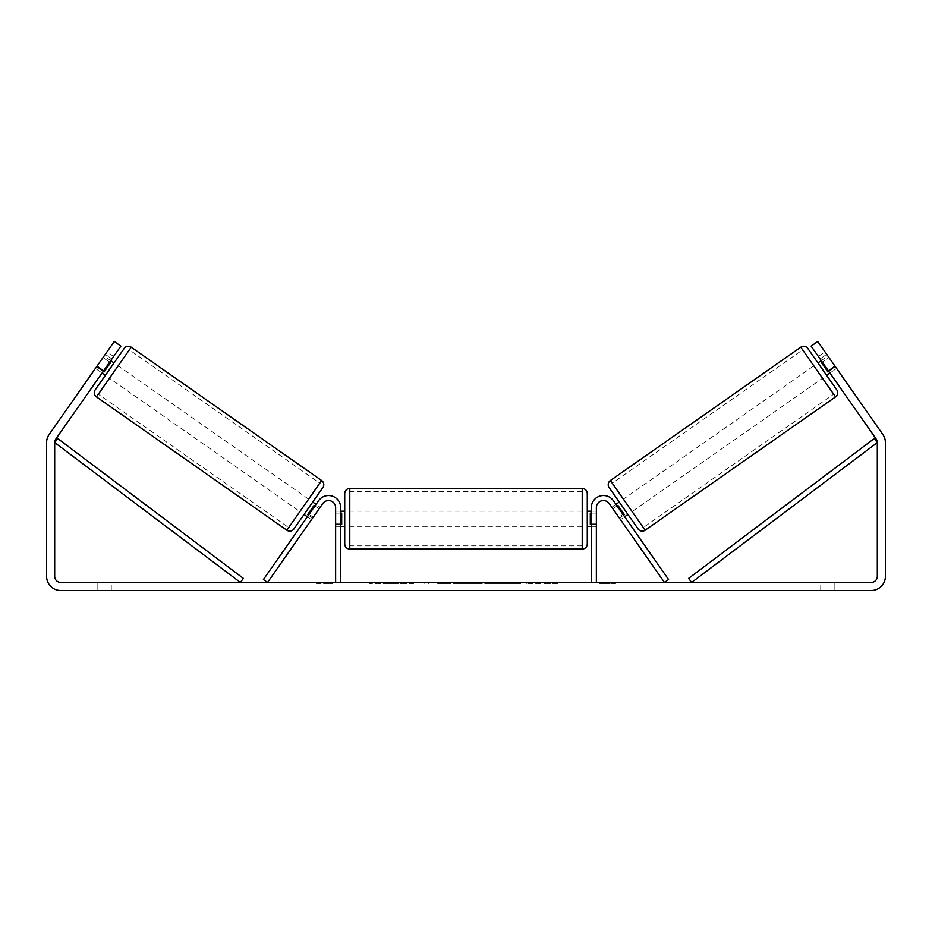 <?xml version="1.0" encoding="UTF-8"?>
<svg xmlns="http://www.w3.org/2000/svg" width="932" height="932" viewBox="0 0 932 932"><rect width="100%" height="100%" fill="white"/><g stroke="black" fill="none" stroke-linecap="round" stroke-linejoin="round"><path stroke-width="0.7" stroke-dasharray="4.66 3.5" d="M311.486 519.683L313.222 517.202L309.086 514.301L318.627 500.682L307.35 516.794L309.086 514.301L313.222 517.202L322.763 503.583A7.072 7.072 0 0 1 335.637 507.637A7.072 7.072 0 0 0 322.763 503.583L311.486 519.683L307.35 516.794L311.486 519.683L312.593 518.11L307.63 514.627L314.107 505.377L319.07 508.849L314.934 505.948M263.418 579.529L318.627 500.682A12.128 12.128 0 0 1 340.681 507.637A12.128 12.128 0 0 0 318.627 500.682A12.128 12.128 0 0 1 340.681 507.637L340.681 582.418L335.637 582.418L335.637 507.637A7.072 7.072 0 0 0 322.763 503.583L267.554 582.418L263.418 579.529M335.637 523.306L335.637 526.335L335.637 523.306L340.681 523.306L340.681 507.637L340.681 526.335L340.681 523.306L335.637 523.306M340.681 582.418L335.637 582.418M618.778 517.202L620.514 519.683L624.65 516.794L622.914 514.301L624.65 516.794L620.514 519.683L618.778 517.202L622.914 514.301L613.373 500.682L622.914 514.301L618.778 517.202L609.237 503.583A7.072 7.072 0 0 0 596.364 507.637A7.072 7.072 0 0 1 609.237 503.583L618.778 517.202M668.582 579.529L613.373 500.682A12.128 12.128 0 0 0 591.319 507.637A12.128 12.128 0 0 1 613.373 500.682A12.128 12.128 0 0 0 591.319 507.637L591.319 582.418L596.364 582.418L596.364 507.637A7.072 7.072 0 0 1 609.237 503.583L664.446 582.418L668.582 579.529M591.319 582.418L596.364 582.418M591.319 507.637L591.319 526.335L591.319 507.637M596.364 523.306L591.319 523.306L596.364 523.306M807.811 348.452L836.796 389.844M638.105 528.957L609.132 487.564M817.958 362.932L826.649 375.351M821.267 360.614L827.884 355.977L835.48 366.812L828.024 372.031L821.546 362.781L828.991 357.562L822.374 362.198M821.546 362.781L828.024 372.031L821.546 362.781M828.851 371.449L835.48 366.812L836.587 368.396L826.731 354.323L836.587 368.396L829.958 373.033L836.587 368.396M835.48 366.812L828.991 357.562M627.97 514.476L619.267 502.057L627.97 514.476M611.823 507.276L615.959 504.375M620.514 519.683L619.407 518.11L624.37 514.627L617.893 505.377L624.37 514.627L617.893 505.377L612.93 508.849L617.066 505.948M623.543 515.21L619.407 518.11L612.93 508.849L619.407 518.11M623.415 499.156L632.106 511.575L822.513 378.252L813.811 365.833L822.513 378.252L813.811 365.833L623.415 499.156M833.697 394.224L802.627 349.861L612.219 483.184L643.29 527.547L833.697 394.224M396.881 583.432L369.608 583.432L396.881 583.432M396.881 582.418L369.608 582.418L396.881 582.418M103.487 370.971L120.88 346.133L114.263 341.496L96.87 366.323L103.487 370.971L55.78 439.1A6.058 6.058 0 0 0 54.685 442.584L54.685 576.36A6.058 6.058 0 0 0 60.743 582.418L871.257 582.418A6.058 6.058 0 0 0 877.315 576.36L877.315 442.584A6.058 6.058 0 0 0 876.22 439.1L828.513 370.971L835.13 366.323L817.737 341.496L811.12 346.133L828.513 370.971M544.742 582.418L526.149 582.418L557.534 582.418L544.742 582.418L544.742 583.432L556.87 583.432L556.87 582.418M478.524 582.418L454.513 582.418L490.465 582.418L478.524 582.418L478.524 583.432L466 583.432L466 582.418M111.281 582.418L97.126 582.418L111.281 582.418L111.281 590.504L97.126 590.504L111.281 590.504L111.281 582.418M820.719 582.418L834.874 582.418L820.719 582.418L820.719 590.504L834.874 590.504L820.719 590.504L820.719 582.418M615.574 582.418L599.404 582.418L615.574 582.418L615.574 583.432L607.489 583.432L607.489 582.418M321.482 582.418L332.596 582.418L321.482 582.418L321.482 583.432L321.482 582.418M437.737 583.432L455.993 583.432L455.993 582.418L428.603 582.418L455.993 582.418L455.993 583.432L437.737 583.432L437.737 582.418M521.139 582.418L490.069 582.418L521.139 582.418L521.139 583.432L490.069 583.432L520.755 583.432L520.755 582.418M834.874 582.418L834.874 590.504L834.874 582.418M96.87 366.323L49.163 434.463A14.143 14.143 0 0 0 46.6 442.584L46.6 576.36A14.143 14.143 0 0 0 60.743 590.504L871.257 590.504A14.143 14.143 0 0 0 885.4 576.36L885.4 442.584A14.143 14.143 0 0 0 882.837 434.463L835.13 366.323M824.983 351.842L826.731 354.323L824.983 351.842L818.366 356.478L820.102 358.96L826.731 354.323L820.102 358.96L818.366 356.478M828.222 370.552L820.102 358.96L829.958 373.033L828.222 370.552L834.839 365.915L828.222 370.552M111.898 358.96L103.778 370.552L111.898 358.96L105.269 354.323L107.017 351.842L95.414 368.396L105.269 354.323L111.898 358.96M95.414 368.396L102.042 373.033L103.778 370.552L102.042 373.033L95.414 368.396L96.52 366.812L104.116 355.977L110.733 360.614M103.778 370.552L97.161 365.915L103.778 370.552M97.126 582.418L97.126 590.504L97.126 582.418M413.703 583.432L383.646 583.432L413.703 583.432L413.703 582.418L383.646 582.418L413.703 582.418M409.556 583.432L409.556 582.418M383.646 583.432L383.646 582.418M383.891 583.432L383.891 582.418M392.873 583.432L392.873 582.418M392.803 583.432L392.803 582.418M396.729 583.432L396.729 582.418M403.335 583.432L403.335 582.418M405.886 583.432L405.886 582.418M607.489 583.432L599.404 583.432L599.404 582.418M599.404 583.432L604.449 583.432L604.449 582.418L604.449 583.432L610.518 583.432L610.518 582.418L610.518 583.432L615.574 583.432M316.426 582.418L316.426 583.432L327.551 583.432L327.551 582.418L327.551 583.432L332.596 583.432L332.596 582.418M316.426 583.432L324.511 583.432L324.511 582.418M324.511 583.432L332.596 583.432M466 583.432L463.763 583.432L463.763 582.418M463.763 583.432L454.513 583.432L454.513 582.418M454.513 583.432L467.957 583.432L467.957 582.418M467.957 583.432L476.543 583.432L476.543 582.418M476.543 583.432L490.465 583.432L490.465 582.418M490.465 583.432L480.912 583.432L480.912 582.418M480.912 583.432L478.524 583.432M468.703 583.432L475.903 583.432L468.703 583.432L468.703 582.418L475.903 582.418L468.703 582.418M475.903 583.432L475.903 582.418M472.256 583.432L472.256 582.418M437.807 583.432L437.807 582.418M428.848 583.432L428.848 582.418M428.603 583.432L428.603 582.418M455.993 583.432L455.993 582.418M447.034 583.432L437.621 583.432L447.034 583.432L447.034 582.418L437.621 582.418L447.034 582.418L447.034 583.432L447.034 582.418M437.621 583.432L437.621 582.418M437.679 583.432L437.679 582.418M556.87 583.432L526.149 583.432L557.534 583.432L557.534 582.418M557.534 583.432L544.742 583.432M546.769 583.432L546.769 582.418M538.545 583.432L538.545 582.418M535.294 583.432L535.294 582.418M535.364 583.432L535.364 582.418M526.394 583.432L526.394 582.418M526.149 583.432L526.149 582.418M535.119 583.432L535.119 582.418M535.213 583.432L535.213 582.418M546.245 583.432L546.245 582.418M520.755 583.432L514.056 583.432L514.056 582.418M514.056 583.432L499.307 583.432L514.359 583.432L514.359 582.418M514.359 583.432L521.139 583.432M392.687 583.432L403.451 583.432L403.451 582.418L392.687 582.418L403.451 582.418L403.451 583.432L392.687 583.432L392.687 582.418M392.745 583.432L392.745 582.418M114.042 362.932L105.351 375.351M103.149 371.449L96.52 366.812L103.976 372.031L110.454 362.781L103.009 357.562L109.626 362.198M103.009 357.562L96.52 366.812M110.454 362.781L103.976 372.031L110.454 362.781M304.03 514.476L312.733 502.057L304.03 514.476M308.457 515.21L312.593 518.11L320.177 507.276L316.041 504.375M314.107 505.377L307.63 514.627L314.107 505.377M319.07 508.849L312.593 518.11M308.585 499.156L118.189 365.833L109.487 378.252L299.894 511.575L308.585 499.156M98.303 394.224L129.373 349.861L319.781 483.184L288.71 527.547L98.303 394.224M344.724 493.494L344.724 544.02M587.277 544.02L587.277 493.494M587.277 518.751L587.277 526.335L587.277 518.751M591.319 524.401L596.364 524.401L596.364 511.179L596.364 526.335L596.364 524.401L590.306 524.401L590.306 513.101L590.306 524.401L590.306 513.101L596.364 513.101L591.319 513.101M344.724 518.751L344.724 526.335L344.724 518.751M340.681 524.401L335.637 524.401L341.695 524.401L341.695 513.101L341.695 524.401L341.695 513.101L335.637 513.101L335.637 511.179L335.637 513.101L340.681 513.101M335.637 524.401L335.637 513.101L335.637 524.401M582.22 488.438L582.22 549.076M349.78 549.076L349.78 488.438M54.685 442.584L240.351 582.418L243.392 578.388L57.726 438.541L54.685 442.584M877.315 442.584L691.649 582.418L688.608 578.388L874.274 438.541L877.315 442.584M835.55 396.881L800.774 347.205M610.367 480.528L645.142 530.203M412.48 583.432L412.48 582.418M398.966 583.432L398.966 582.418M442.176 583.432L442.176 582.418M442.455 583.432L442.455 582.418M441.826 583.432L441.826 582.418M441.931 583.432L441.931 582.418M506.868 583.432L506.868 582.418M490.069 583.432L490.069 582.418M506.985 583.432L506.985 582.418M506.95 583.432L506.95 582.418M499.307 583.432L499.307 582.418M507.09 583.432L507.09 582.418M398.675 583.432L398.675 582.418M398.57 583.432L398.57 582.418M321.633 480.528L286.858 530.203M96.45 396.881L131.226 347.205M340.681 526.335L335.637 526.335L340.681 526.335M596.364 526.335L591.319 526.335L596.364 526.335M369.608 583.432L369.608 582.418M113.634 356.478L107.017 351.842M424.142 583.432L424.142 582.418M403.451 583.432L403.451 582.418M591.319 511.179L596.364 511.179M340.681 511.179L335.637 511.179M582.22 511.179L349.78 511.179M582.22 526.335L349.78 526.335M582.22 545.837L349.78 545.837M582.22 491.665L349.78 491.665"/><path stroke-width="1.4" d="M335.637 582.418L335.637 507.637A7.072 7.072 0 0 0 322.763 503.583L267.554 582.418L263.418 579.529L318.627 500.682A12.128 12.128 0 0 1 340.681 507.637L340.681 582.418M596.364 582.418L596.364 507.637A7.072 7.072 0 0 1 609.237 503.583L664.446 582.418L668.582 579.529L613.373 500.682A12.128 12.128 0 0 0 591.319 507.637L591.319 582.418M800.774 347.205A5.056 5.056 0 0 1 807.811 348.452L836.796 389.844A5.056 5.056 0 0 1 835.55 396.881L645.142 530.203A5.056 5.056 0 0 1 638.105 528.957L609.132 487.564A5.056 5.056 0 0 1 610.367 480.528L800.774 347.205L835.55 396.881M829.958 373.033L826.649 375.351L817.958 362.932L821.267 360.614M828.991 357.562L827.884 355.977M836.587 368.396L835.48 366.812M822.374 362.198L821.546 362.781L828.024 372.031L828.851 371.449M611.823 507.276L612.93 508.849L611.823 507.276M615.959 504.375L619.267 502.057M624.65 516.794L627.97 514.476M619.407 518.11L620.514 519.683M617.066 505.948L617.893 505.377L624.37 514.627L623.543 515.21M623.415 499.156L632.106 511.575M813.811 365.833L802.627 349.861M822.513 378.252L833.697 394.224M643.29 527.547L612.219 483.184M103.487 370.971L96.87 366.323L114.263 341.496L120.88 346.133L55.78 439.1A6.058 6.058 0 0 0 54.685 442.584L54.685 576.36A6.058 6.058 0 0 0 60.743 582.418L871.257 582.418A6.058 6.058 0 0 0 877.315 576.36L877.315 442.584A6.058 6.058 0 0 0 876.22 439.1L811.12 346.133L817.737 341.496L835.13 366.323L828.513 370.971M96.87 366.323L49.163 434.463A14.143 14.143 0 0 0 46.6 442.584L46.6 576.36A14.143 14.143 0 0 0 60.743 590.504L871.257 590.504A14.143 14.143 0 0 0 885.4 576.36L885.4 442.584A14.143 14.143 0 0 0 882.837 434.463L835.13 366.323M131.226 347.205L96.45 396.881L286.858 530.203L321.633 480.528L131.226 347.205A5.056 5.056 0 0 0 124.189 348.452L114.042 362.932L110.733 360.614M96.45 396.881A5.056 5.056 0 0 1 95.204 389.844L124.189 348.452M286.858 530.203A5.056 5.056 0 0 0 293.895 528.957L322.868 487.564L293.895 528.957M321.633 480.528A5.056 5.056 0 0 1 322.868 487.564M102.042 373.033L105.351 375.351L95.204 389.844M104.116 355.977L103.009 357.562M109.626 362.198L110.454 362.781L103.976 372.031L103.149 371.449M96.52 366.812L95.414 368.396M319.07 508.849L320.177 507.276M316.041 504.375L312.733 502.057M307.35 516.794L304.03 514.476M311.486 519.683L312.593 518.11M314.934 505.948L314.107 505.377L307.63 514.627L308.457 515.21M299.894 511.575L308.585 499.156M118.189 365.833L109.487 378.252M129.373 349.861L98.303 394.224M288.71 527.547L319.781 483.184M344.724 518.751L344.724 493.494C345.026 490.418 346.716 488.741 349.78 488.438L349.78 549.076C346.716 548.773 345.026 547.084 344.724 544.02L344.724 518.751M582.22 488.438C585.284 488.741 586.974 490.418 587.277 493.494L587.277 544.02C586.974 547.084 585.284 548.773 582.22 549.076L582.22 488.438L349.78 488.438M591.319 524.401L590.306 524.401L590.306 513.101L591.319 513.101M340.681 513.101L341.695 513.101L341.695 524.401L340.681 524.401M54.685 442.584L240.351 582.418L243.392 578.388L57.726 438.541L54.685 442.584M877.315 442.584L691.649 582.418L688.608 578.388L874.274 438.541L877.315 442.584M645.142 530.203L610.367 480.528M587.277 511.179L591.319 511.179M591.319 526.335L587.277 526.335M582.22 549.076L349.78 549.076M344.724 511.179L340.681 511.179M344.724 526.335L340.681 526.335"/></g></svg>
